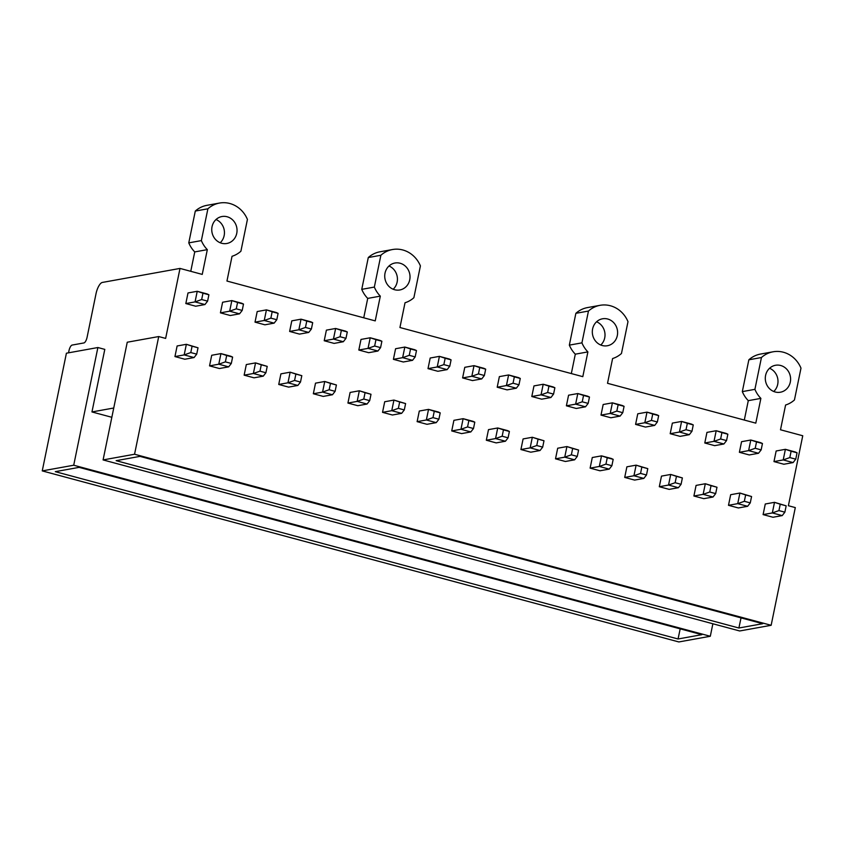 <?xml version="1.0" encoding="UTF-8"?>
<svg xmlns="http://www.w3.org/2000/svg" width="845" height="845" viewBox="0 0 845 845"><rect width="100%" height="100%" fill="white"/><g stroke="black" fill="none" stroke-linecap="round" stroke-linejoin="round"><path stroke-width="1.27" d="M380.873 255.274L374.346 287.078A27.473 25.308 79.8 0 0 380.313 296.13L375.233 320.889L226.956 281.047L232.037 256.288A27.473 25.308 79.8 0 0 240.899 251.229L247.427 219.415A27.399 25.234 79.8 0 0 229.829 203.508A27.399 25.234 79.8 0 0 219.531 203.053A27.399 25.234 79.8 0 0 207.891 208.789L201.363 240.603A27.473 25.308 79.8 0 0 207.321 249.645L202.24 274.403L180.006 268.425L165.641 338.412L158.723 336.553L127.246 342.225L103.09 459.923L739.681 630.972L771.147 625.289L795.303 507.591L788.385 505.732L802.75 435.756L780.505 429.778L785.586 405.019A27.473 25.308 79.8 0 0 794.448 399.96L800.986 368.156A27.399 25.234 79.8 0 0 783.389 352.238A27.399 25.234 79.8 0 0 773.08 351.795A27.399 25.234 79.8 0 0 761.44 357.53L754.912 389.344A27.473 25.308 79.8 0 0 760.88 398.386L755.8 423.144L607.523 383.303L612.604 358.544A27.473 25.308 79.8 0 0 621.466 353.485L627.993 321.67A27.399 25.234 79.8 0 0 610.407 305.763A27.399 25.234 79.8 0 0 600.098 305.309A27.399 25.234 79.8 0 0 588.458 311.055L581.93 342.859A27.473 25.308 79.8 0 0 587.898 351.9L582.807 376.659L399.938 327.522L405.019 302.763A27.473 25.308 79.8 0 0 413.881 297.704L420.409 265.9A27.399 25.234 79.8 0 0 402.822 249.983A27.399 25.234 79.8 0 0 392.513 249.528A27.399 25.234 79.8 0 0 380.873 255.274L368.283 257.545A27.399 25.234 -100.2 0 1 379.923 251.81L392.513 249.528M738.889 628.004L116.135 460.673L139.964 456.374L762.718 623.705L738.889 628.004L741.033 617.875M111.846 417.293L91.957 411.948L104.801 349.386L97.883 347.527L66.406 353.21L42.25 470.897L678.841 641.946L710.307 636.264L712.874 623.768M678.049 638.978L55.295 471.658L79.124 467.359L701.878 634.679L678.049 638.978L680.193 628.86M180.006 268.425L102.382 282.431A10.953 3.908 105 0 0 96.003 293.796L87.088 337.271A5.482 1.954 105 0 1 83.898 342.943L72.152 345.066A5.482 1.954 105 0 0 68.963 350.749L68.54 352.819M91.957 411.948L113.748 408.008M710.307 636.264L73.716 465.225L97.883 347.527M42.25 470.897L73.716 465.225M771.147 625.289L134.556 454.24L158.723 336.553M602.242 345.52A13.7 12.612 79.8 0 0 607.397 345.742A13.7 12.612 79.8 0 0 617.611 332.814A13.7 12.612 79.8 0 0 607.682 319.009A13.7 12.612 79.8 0 0 602.527 318.787A13.7 12.612 79.8 0 0 592.313 331.715A13.7 12.612 79.8 0 0 602.242 345.52M208.905 294.778L202.969 293.183L201.67 299.542L207.595 301.137L208.905 294.778L207.12 293.944L197.234 291.293L188.002 292.951L185.826 303.556L195.713 306.217L204.944 304.549L195.058 301.897L185.826 303.556M209.539 365.874L219.425 368.526L228.657 366.857L218.77 364.206L209.539 365.874L211.715 355.27L220.946 353.601L218.77 364.206L225.383 361.861L231.308 363.456L228.657 366.857M243.497 304.073L237.572 302.478L236.262 308.837L242.198 310.432L243.497 304.073L241.723 303.239L231.836 300.588L222.605 302.246L220.429 312.851L230.315 315.512L239.536 313.844L229.66 311.192L220.429 312.851M244.142 375.169L254.028 377.821L263.26 376.152L253.373 373.501L244.142 375.169L246.317 364.565L255.549 362.896L253.373 373.501L259.975 371.156L265.911 372.751L263.26 376.152M278.1 313.368L272.164 311.773L270.865 318.142L276.79 319.727L278.1 313.368L276.315 312.534L266.428 309.883L257.197 311.551L255.021 322.146L264.907 324.807L274.139 323.139L264.253 320.487L255.021 322.146M278.734 384.464L288.62 387.116L297.852 385.447L287.965 382.796L278.734 384.464L280.91 373.86L290.141 372.191L287.965 382.796L294.578 380.451L300.503 382.046L297.852 385.447M312.692 322.663L306.767 321.068L305.457 327.438L311.393 329.032L312.692 322.663L310.907 321.829L301.031 319.178L291.8 320.846L289.624 331.441L299.5 334.102L308.731 332.434L298.855 329.782L289.624 331.441M313.337 393.759L323.223 396.411L332.455 394.752L322.568 392.091L313.337 393.759L315.512 383.155L324.744 381.486L322.568 392.091L329.17 389.746L335.106 391.341L332.455 394.752M347.295 331.958L341.359 330.363L340.06 336.732L345.985 338.327L347.295 331.958L345.51 331.124L335.623 328.473L326.392 330.141L324.216 340.746L334.102 343.397L343.334 341.729L333.448 339.077L324.216 340.746M347.929 403.054L357.815 405.706L367.047 404.047L357.16 401.386L347.929 403.054L350.105 392.45L359.336 390.781L357.16 401.386L363.772 399.041L369.698 400.636L367.047 404.047M381.887 341.253L375.962 339.669L374.652 346.027L380.588 347.622L381.887 341.253L380.102 340.429L370.226 337.768L360.995 339.436L358.819 350.041L368.695 352.692L377.926 351.024L368.04 348.372L358.819 350.041M382.531 412.349L392.418 415.001L401.639 413.342L391.763 410.681L382.531 412.349L384.707 401.745L393.939 400.076L391.763 410.681L398.365 408.336L404.301 409.931L401.639 413.342M416.49 350.548L410.554 348.964L409.255 355.322L415.18 356.917L416.49 350.548L414.705 349.724L404.818 347.063L395.587 348.731L393.411 359.336L403.297 361.987L412.529 360.329L402.642 357.667L393.411 359.336M417.124 421.644L427.01 424.306L436.242 422.637L426.355 419.976L417.124 421.644L419.3 411.04L428.531 409.381L426.355 419.976L432.967 417.631L438.893 419.226L436.242 422.637M451.082 359.854L445.157 358.259L443.847 364.617L449.783 366.212L451.082 359.854L449.297 359.019L439.411 356.358L430.189 358.026L428.003 368.631L437.89 371.282L447.121 369.624L437.235 366.962L428.003 368.631M451.726 430.939L461.613 433.601L470.834 431.932L460.958 429.271L451.726 430.939L453.902 420.335L463.134 418.676L460.958 429.271L467.56 426.926L473.496 428.521L470.834 431.932M485.685 369.149L479.749 367.554L478.45 373.912L484.375 375.507L485.685 369.149L483.9 368.314L474.013 365.653L464.782 367.321L462.606 377.926L472.492 380.577L481.724 378.919L471.837 376.257L462.606 377.926M486.319 440.234L496.205 442.896L505.437 441.227L495.55 438.576L486.319 440.234L488.494 429.63L497.726 427.971L495.55 438.576L502.162 436.221L508.088 437.816L505.437 441.227M520.277 378.444L514.351 376.849L513.042 383.207L518.967 384.802L520.277 378.444L518.492 377.609L508.605 374.958L499.374 376.616L497.198 387.221L507.084 389.872L516.316 388.214L506.43 385.552L497.198 387.221M520.921 449.529L530.797 452.191L540.029 450.522L530.153 447.871L520.921 449.529L523.097 438.935L532.329 437.266L530.153 447.871L536.755 445.526L542.691 447.111L540.029 450.522M554.88 387.739L548.944 386.144L547.634 392.502L553.57 394.097L554.88 387.739L553.095 386.904L543.208 384.253L533.977 385.911L531.801 396.516L541.687 399.178L550.919 397.509L541.032 394.847L531.801 396.516M555.514 458.824L565.4 461.486L574.632 459.817L564.745 457.166L555.514 458.824L557.689 448.23L566.921 446.561L564.745 457.166L571.357 454.821L577.283 456.406L574.632 459.817M589.472 397.034L583.546 395.439L582.237 401.797L588.162 403.392L589.472 397.034L587.687 396.199L577.8 393.548L568.569 395.207L566.393 405.811L576.279 408.473L585.511 406.804L575.625 404.153L566.393 405.811M590.116 468.13L599.992 470.781L609.224 469.112L599.337 466.461L590.116 468.13L592.292 457.525L601.524 455.856L599.337 466.461L605.949 464.116L611.886 465.711L609.224 469.112M624.075 406.329L618.139 404.734L616.829 411.092L622.765 412.687L624.075 406.329L622.29 405.494L612.403 402.843L603.172 404.501L600.996 415.106L610.882 417.768L620.114 416.099L610.227 413.448L600.996 415.106M624.708 477.425L634.595 480.076L643.827 478.407L633.94 475.756L624.708 477.425L626.884 466.82L636.116 465.151L633.94 475.756L640.552 473.411L646.478 475.006L643.827 478.407M658.667 415.624L652.731 414.029L651.432 420.398L657.357 421.982L658.667 415.624L656.882 414.789L646.995 412.138L637.764 413.807L635.588 424.401L645.474 427.063L654.706 425.394L644.819 422.743L635.588 424.401M659.301 486.72L669.187 489.371L678.419 487.713L668.532 485.051L659.301 486.72L661.487 476.115L670.708 474.446L668.532 485.051L675.144 482.706L681.081 484.301L678.419 487.713M693.259 424.919L687.334 423.324L686.024 429.693L691.96 431.288L693.259 424.919L691.485 424.084L681.598 421.433L672.366 423.102L670.191 433.707L680.077 436.358L689.309 434.689L679.422 432.038L670.191 433.707M693.903 496.015L703.79 498.666L713.022 497.008L703.135 494.346L693.903 496.015L696.079 485.41L705.311 483.741L703.135 494.346L709.737 492.001L715.673 493.596L713.022 497.008M727.862 434.214L721.926 432.619L720.627 438.988L726.552 440.583L727.862 434.214L726.077 433.39L716.19 430.728L706.959 432.397L704.783 443.002L714.669 445.653L723.901 443.984L714.014 441.333L704.783 443.002M728.496 505.31L738.382 507.961L747.614 506.303L737.727 503.641L728.496 505.31L730.671 494.705L739.903 493.036L737.727 503.641L744.339 501.296L750.265 502.891L747.614 506.303M762.454 443.509L756.528 441.924L755.219 448.283L761.155 449.878L762.454 443.509L760.68 442.685L750.793 440.023L741.561 441.692L739.386 452.297L749.272 454.948L758.493 453.279L748.617 450.628L739.386 452.297M763.098 514.605L772.985 517.256L782.216 515.598L772.33 512.936L763.098 514.605L765.274 504L774.506 502.331L772.33 512.936L778.932 510.591L784.868 512.186L782.216 515.598M797.057 452.814L791.121 451.219L789.821 457.578L795.747 459.173L797.057 452.814L795.272 451.98L785.385 449.318L776.154 450.987L773.978 461.592L783.864 464.243L793.096 462.585L783.209 459.923L773.978 461.592M174.947 356.569L184.833 359.231L194.065 357.562L184.178 354.911L174.947 356.569L177.123 345.975L186.354 344.306L184.178 354.911L190.78 352.566L196.716 354.15L194.065 357.562M221.675 243.265A13.7 12.612 79.8 0 0 226.83 243.487A13.7 12.612 79.8 0 0 237.044 230.558A13.7 12.612 79.8 0 0 227.115 216.753A13.7 12.612 79.8 0 0 221.96 216.531A13.7 12.612 79.8 0 0 211.746 229.46A13.7 12.612 79.8 0 0 221.675 243.265M400.097 263.239A13.7 12.612 79.8 0 0 394.942 263.017A13.7 12.612 79.8 0 0 384.728 275.935A13.7 12.612 79.8 0 0 394.657 289.74A13.7 12.612 79.8 0 0 399.812 289.972A13.7 12.612 79.8 0 0 410.026 277.044A13.7 12.612 79.8 0 0 400.097 263.239M780.664 365.494A13.7 12.612 79.8 0 0 775.52 365.272A13.7 12.612 79.8 0 0 765.295 378.19A13.7 12.612 79.8 0 0 775.224 391.995A13.7 12.612 79.8 0 0 780.379 392.228A13.7 12.612 79.8 0 0 790.603 379.299A13.7 12.612 79.8 0 0 780.664 365.494M103.09 459.923L134.556 454.24M760.88 398.386L748.29 400.657L744.308 420.049M754.912 389.344L742.322 391.615A27.473 25.308 -100.2 0 0 748.29 400.657M761.44 357.53L748.85 359.801L742.322 391.615M748.85 359.801A27.399 25.234 -100.2 0 1 760.5 354.066L773.08 351.795M769.552 368.262A13.7 12.612 -100.2 0 1 773.745 391.499M587.898 351.9L575.308 354.171L571.326 373.575M581.93 342.859L569.34 345.13A27.473 25.308 -100.2 0 0 575.308 354.171M588.458 311.055L575.867 313.326L569.34 345.13M575.867 313.326A27.399 25.234 -100.2 0 1 587.507 307.58L600.098 305.309M596.57 321.787A13.7 12.612 -100.2 0 1 600.763 345.024M201.363 240.603L188.773 242.874L195.301 211.06A27.399 25.234 -100.2 0 1 206.94 205.324L219.531 203.053M207.891 208.789L195.301 211.06M207.321 249.645L194.741 251.916A27.473 25.308 -100.2 0 1 188.773 242.874M190.759 271.319L194.741 251.916M216.003 219.531A13.7 12.612 -100.2 0 1 220.196 242.768M374.346 287.078L361.755 289.349L368.283 257.545M380.313 296.13L367.723 298.401A27.473 25.308 -100.2 0 1 361.755 289.349M363.741 317.794L367.723 298.401M388.985 266.006A13.7 12.612 -100.2 0 1 393.178 289.243M791.121 451.219L785.385 449.318L783.209 459.923L789.821 457.578M795.747 459.173L793.096 462.585M784.868 512.186L786.177 505.828L774.506 502.331L780.241 504.233L778.932 510.591M786.177 505.828L780.241 504.233M756.528 441.924L750.793 440.023L748.617 450.628L755.219 448.283M761.155 449.878L758.493 453.279M750.265 502.891L751.575 496.533L739.903 493.036L745.649 494.938L744.339 501.296M751.575 496.533L745.649 494.938M721.926 432.619L716.19 430.728L714.014 441.333L720.627 438.988M726.552 440.583L723.901 443.984M715.673 493.596L716.982 487.238L705.311 483.741L711.046 485.643L709.737 492.001M716.982 487.238L711.046 485.643M687.334 423.324L681.598 421.433L679.422 432.038L686.024 429.693M691.96 431.288L689.309 434.689M681.081 484.301L682.38 477.932L670.708 474.446L676.454 476.348L675.144 482.706M682.38 477.932L676.454 476.348M652.731 414.029L646.995 412.138L644.819 422.743L651.432 420.398M657.357 421.982L654.706 425.394M646.478 475.006L647.788 468.637L636.116 465.151L641.851 467.042L640.552 473.411M647.788 468.637L641.851 467.042M618.139 404.734L612.403 402.843L610.227 413.448L616.829 411.092M622.765 412.687L620.114 416.099M611.886 465.711L613.185 459.342L611.4 458.508L601.524 455.856L607.259 457.747L605.949 464.116M613.185 459.342L607.259 457.747M583.546 395.439L577.8 393.548L575.625 404.153L582.237 401.797M588.162 403.392L585.511 406.804M577.283 456.406L578.593 450.047L566.921 446.561L572.656 448.452L571.357 454.821M578.593 450.047L572.656 448.452M548.944 386.144L543.208 384.253L541.032 394.847L547.634 392.502M553.57 394.097L550.919 397.509M542.691 447.111L543.99 440.752L532.329 437.266L538.064 439.157L536.755 445.526M543.99 440.752L538.064 439.157M514.351 376.849L508.605 374.958L506.43 385.552L513.042 383.207M518.967 384.802L516.316 388.214M508.088 437.816L509.398 431.457L507.613 430.623L497.726 427.971L503.462 429.862L502.162 436.221M509.398 431.457L503.462 429.862M479.749 367.554L474.013 365.653L471.837 376.257L478.45 373.912M484.375 375.507L481.724 378.919M473.496 428.521L474.795 422.162L473.01 421.328L463.134 418.676L468.869 420.567L467.56 426.926M474.795 422.162L468.869 420.567M445.157 358.259L439.411 356.358L437.235 366.962L443.847 364.617M449.783 366.212L447.121 369.624M438.893 419.226L440.203 412.867L438.418 412.033L428.531 409.381L434.267 411.272L432.967 417.631M440.203 412.867L434.267 411.272M410.554 348.964L404.818 347.063L402.642 357.667L409.255 355.322M415.18 356.917L412.529 360.329M404.301 409.931L405.6 403.572L393.939 400.076L399.674 401.977L398.365 408.336M405.6 403.572L399.674 401.977M375.962 339.669L370.226 337.768L368.04 348.372L374.652 346.027M380.588 347.622L377.926 351.024M369.698 400.636L371.008 394.277L359.336 390.781L365.072 392.682L363.772 399.041M371.008 394.277L365.072 392.682M341.359 330.363L335.623 328.473L333.448 339.077L340.06 336.732M345.985 338.327L343.334 341.729M335.106 391.341L336.405 384.982L324.744 381.486L330.479 383.387L329.17 389.746M336.405 384.982L330.479 383.387M306.767 321.068L301.031 319.178L298.855 329.782L305.457 327.438M311.393 329.032L308.731 332.434M300.503 382.046L301.813 375.676L290.141 372.191L295.887 374.092L294.578 380.451M301.813 375.676L295.887 374.092M272.164 311.773L266.428 309.883L264.253 320.487L270.865 318.142M276.79 319.727L274.139 323.139M265.911 372.751L267.221 366.381L255.549 362.896L261.285 364.786L259.975 371.156M267.221 366.381L261.285 364.786M237.572 302.478L231.836 300.588L229.66 311.192L236.262 308.837M242.198 310.432L239.536 313.844M231.308 363.456L232.618 357.086L230.833 356.252L220.946 353.601L226.692 355.491L225.383 361.861M232.618 357.086L226.692 355.491M202.969 293.183L197.234 291.293L195.058 301.897L201.67 299.542M207.595 301.137L204.944 304.549M196.716 354.15L198.026 347.791L186.354 344.306L192.09 346.196L190.78 352.566M198.026 347.791L192.09 346.196"/></g></svg>
